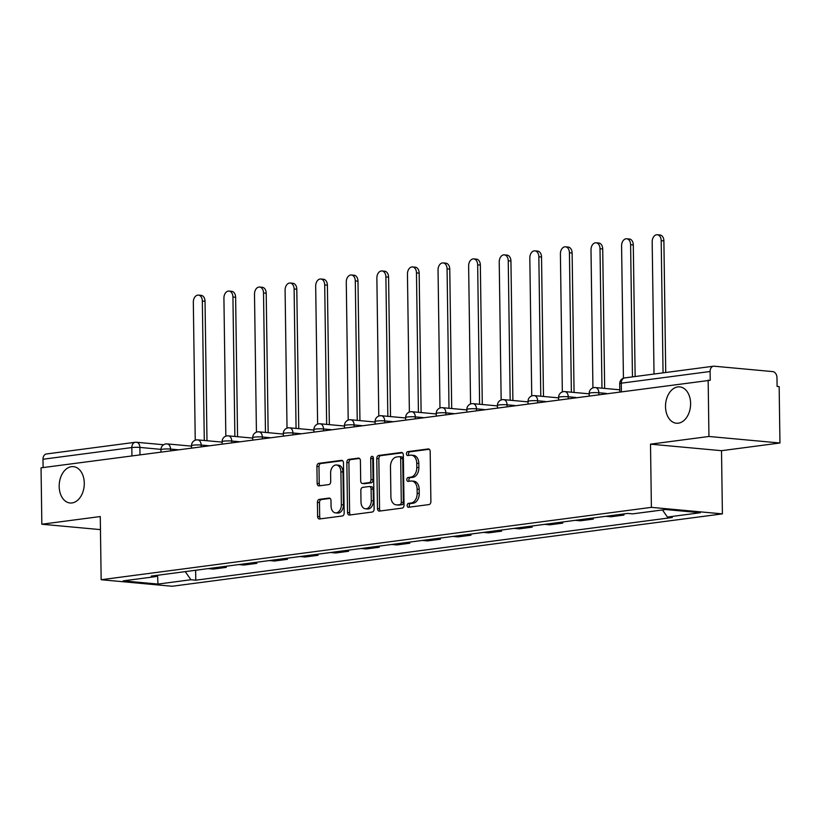 <?xml version="1.0" encoding="UTF-8"?>
<svg xmlns="http://www.w3.org/2000/svg" width="821" height="821" viewBox="0 0 821 821"><rect width="100%" height="100%" fill="white"/><g stroke="black" fill="none" stroke-linecap="round" stroke-linejoin="round"><path stroke-width="1.23" d="M407.175 505.49A1.96 1.344 -84.8 0 0 408.345 507.265A1.96 1.344 -84.8 0 0 408.55 507.265L429.003 504.576A2.802 1.919 -84.8 0 0 430.892 501.539L430.183 451.478A2.802 1.919 -84.8 0 0 428.521 448.943A2.802 1.919 -84.8 0 0 428.223 448.943L407.77 451.632A1.96 1.344 -84.8 0 0 406.457 453.756A1.96 1.344 -84.8 0 0 407.616 455.532A1.96 1.344 -84.8 0 0 407.832 455.532L410.469 455.183A8.959 6.127 -84.8 0 1 411.413 455.162A8.959 6.127 -84.8 0 1 416.76 463.27L416.811 467.447A8.959 6.127 -84.8 0 1 410.777 477.155L408.129 477.504A1.96 1.344 -84.8 0 0 406.816 479.628A1.96 1.344 -84.8 0 0 407.986 481.404A1.96 1.344 -84.8 0 0 408.191 481.393L410.839 481.044A8.959 6.127 -84.8 0 1 411.783 481.024A8.959 6.127 -84.8 0 1 417.119 489.142L417.181 493.308A8.959 6.127 -84.8 0 1 411.147 503.016L408.499 503.365A1.96 1.344 -84.8 0 0 407.175 505.49M411.783 481.024L413.846 481.219A8.959 6.127 -84.8 0 1 419.192 489.326L419.244 493.503A8.959 6.127 -84.8 0 1 413.209 503.211L410.562 503.56A1.96 1.344 -84.8 0 0 409.248 505.685A1.96 1.344 -84.8 0 0 409.741 507.101M429.291 449.272L409.843 451.827A1.96 1.344 -84.8 0 0 408.519 453.951A1.96 1.344 -84.8 0 0 409.022 455.368M411.413 455.162L413.486 455.347A8.959 6.127 -84.8 0 1 418.823 463.465L418.884 467.631A8.959 6.127 -84.8 0 1 412.85 477.34L410.202 477.689A1.96 1.344 -84.8 0 0 408.889 479.813A1.96 1.344 -84.8 0 0 409.381 481.239M84.286 483.159A18.247 12.489 -84.8 0 0 73.408 466.636A18.247 12.489 -84.8 0 0 59.184 486.463A18.247 12.489 -84.8 0 0 70.072 502.986A18.247 12.489 -84.8 0 0 84.286 483.159M690.605 403.409A18.247 12.489 -84.8 0 0 679.726 386.886A18.247 12.489 -84.8 0 0 665.513 406.703A18.247 12.489 -84.8 0 0 676.391 423.226A18.247 12.489 -84.8 0 0 690.605 403.409M319.307 499.353A2.802 1.919 -84.8 0 0 317.419 502.39L317.614 516.44A2.802 1.919 -84.8 0 0 319.277 518.975A2.802 1.919 -84.8 0 0 319.574 518.964L342.285 515.978A2.802 1.919 -84.8 0 0 344.173 512.94L343.476 462.88A2.802 1.919 -84.8 0 0 341.803 460.345A2.802 1.919 -84.8 0 0 341.515 460.355L318.805 463.342A2.802 1.919 -84.8 0 0 316.916 466.369L317.152 483.343A2.802 1.919 -84.8 0 0 318.815 485.878A2.802 1.919 -84.8 0 0 319.112 485.868L328.831 484.585A2.802 1.919 -84.8 0 0 330.719 481.558L330.606 473.142A7.492 5.121 -84.8 0 1 336.436 465.004A7.492 5.121 -84.8 0 1 340.9 471.788L341.362 504.741A7.492 5.121 -84.8 0 1 335.522 512.879A7.492 5.121 -84.8 0 1 331.058 506.095L330.986 500.605A2.802 1.919 -84.8 0 0 329.313 498.07A2.802 1.919 -84.8 0 0 329.026 498.08L319.307 499.353L321.37 499.548A2.802 1.919 -84.8 0 0 319.482 502.585L319.687 516.625A2.802 1.919 -84.8 0 0 320.58 518.831M650.509 444.161L721.515 450.688L779.95 443.001L708.944 436.474L650.509 444.161L651.392 507.357L101.157 579.729L100.275 516.542L41.84 524.229L41.05 467.837L710.227 380.277L710.103 371.492L621.281 383.181A5.706 0.636 179.2 0 0 619.711 383.643L619.824 391.709M708.944 436.474L708.164 380.092M377.475 508.568A2.802 1.919 -84.8 0 0 379.138 511.093A2.802 1.919 -84.8 0 0 379.435 511.093L402.146 508.107A2.802 1.919 -84.8 0 0 404.035 505.069L403.337 455.008A2.802 1.919 -84.8 0 0 401.664 452.474A2.802 1.919 -84.8 0 0 401.377 452.474L378.655 455.46A2.802 1.919 -84.8 0 0 376.777 458.498L377.475 508.568L379.548 508.753A2.802 1.919 -84.8 0 0 380.441 510.96M372.221 512.037L349.51 515.034A2.802 1.919 -84.8 0 1 349.212 515.034A2.802 1.919 -84.8 0 1 347.54 512.499L346.842 462.439A2.802 1.919 -84.8 0 1 348.73 459.401L358.449 458.118A2.802 1.919 -84.8 0 1 358.746 458.118A2.802 1.919 -84.8 0 1 360.409 460.653L360.696 480.952A2.802 1.919 -84.8 0 0 362.369 483.487A2.802 1.919 -84.8 0 0 362.656 483.487L369.111 482.635A2.802 1.919 -84.8 0 0 371 479.597L370.702 458.467A1.96 1.344 -84.8 0 1 372.231 456.332A1.96 1.344 -84.8 0 1 373.391 458.108L374.109 509.01A2.802 1.919 -84.8 0 1 372.221 512.037M779.95 443.001L779.16 386.609L777.097 386.424L776.974 377.639A5.706 4.105 82.5 0 0 772.746 371.595L714.167 366.207A5.706 4.105 82.5 0 0 713.5 366.217A5.706 4.105 82.5 0 0 710.103 371.492M721.515 450.688L722.398 513.874L172.153 586.256L101.157 579.729M41.84 524.229L100.46 529.617M43.113 467.57L43 459.247A5.706 4.105 -97.5 0 1 46.397 453.972L135.229 442.283A5.706 4.105 82.5 0 0 131.832 447.558L43 459.247M641.314 512.725L654.511 511.042M623.909 513.925L623.919 515.065L618.808 514.603M605.867 516.306L610.978 516.768L623.919 515.065M593.316 517.948L593.326 519.098L588.216 518.626M575.275 520.329L580.385 520.791L593.326 519.098M562.724 521.971L562.744 523.121L557.623 522.649M544.682 524.352L549.793 524.824L562.744 523.121M532.131 526.004L532.152 527.144L527.031 526.672M514.09 528.375L519.211 528.847L532.152 527.144M501.539 530.027L501.559 531.166L496.438 530.694M483.497 532.398L488.618 532.87L501.559 531.166M470.956 534.05L470.967 535.189L465.856 534.717M452.915 536.421L458.026 536.893L470.967 535.189M440.364 538.073L440.374 539.212L435.263 538.74M422.322 540.444L427.433 540.916L440.374 539.212M409.771 542.096L409.792 543.235L404.671 542.763M391.73 544.467L396.841 544.939L409.792 543.235M379.179 546.119L379.199 547.258L374.078 546.786M361.137 548.49L366.258 548.962L379.199 547.258M348.586 550.142L348.607 551.281L343.486 550.809M330.545 552.512L335.666 552.985L348.607 551.281M318.004 554.165L318.014 555.304L312.904 554.842M299.952 556.535L305.073 557.007L318.014 555.304M287.412 558.188L287.422 559.327L282.311 558.865M269.37 560.569L274.481 561.03L287.422 559.327M256.819 562.211L256.829 563.36L251.719 562.888M238.778 564.591L243.888 565.053L256.829 563.36M226.227 566.244L226.247 567.383L221.126 566.911M208.185 568.614L213.306 569.086L226.247 567.383M185.248 571.632L190.913 579.739L157.971 584.07L123.191 580.878L156.134 576.547L151.269 576.096L627.778 513.423L632.642 513.864L665.585 509.533L700.364 512.725L667.422 517.066L662.455 509.944M190.913 579.739L195.778 580.19L672.286 517.507L667.422 517.066M651.392 507.357L722.398 513.874M195.634 570.267L195.778 580.19M156.134 576.547L157.068 575.336M157.57 575.275L157.971 584.07M402.444 452.802L380.728 455.655A2.802 1.919 -84.8 0 0 378.84 458.693L379.548 508.753M399.981 504.484A1.96 1.344 -84.8 0 0 401.295 502.36L400.689 458.416A1.96 1.344 -84.8 0 0 399.519 456.64A1.96 1.344 -84.8 0 0 399.314 456.65L396.522 457.02A8.959 6.127 -84.8 0 0 390.488 466.728L390.899 496.767A8.959 6.127 -84.8 0 0 396.245 504.874A8.959 6.127 -84.8 0 0 397.19 504.853L402.044 504.679A1.96 1.344 -84.8 0 0 403.368 502.555L401.295 502.36M401.377 456.835A1.96 1.344 -84.8 0 1 401.582 456.835A1.96 1.344 -84.8 0 1 402.752 458.611L403.368 502.555M396.245 504.874L398.318 505.069A8.959 6.127 -84.8 0 0 399.252 505.048L397.19 504.853M402.044 504.679L399.252 505.048M359.516 458.446L350.803 459.596A2.802 1.919 -84.8 0 0 348.915 462.623L349.613 512.694A2.802 1.919 -84.8 0 0 350.505 514.9M364.144 483.62A2.802 1.919 -84.8 0 0 364.432 483.682A2.802 1.919 -84.8 0 0 364.729 483.672L371.174 482.83A2.802 1.919 -84.8 0 0 373.062 479.792L372.765 458.652L370.702 458.467M373.196 457.143A1.96 1.344 -84.8 0 0 372.765 458.652M360.994 502.021A7.492 5.121 -84.8 0 0 365.458 508.804A7.492 5.121 -84.8 0 0 371.287 500.666L371.123 489.059A2.802 1.919 -84.8 0 0 369.46 486.525A2.802 1.919 -84.8 0 0 369.163 486.525L362.718 487.376A2.802 1.919 -84.8 0 0 360.83 490.414L360.994 502.021M365.458 508.804L367.521 508.989A7.492 5.121 -84.8 0 0 373.36 500.861L371.287 500.666M371.236 486.72A2.802 1.919 -84.8 0 1 371.533 486.709A2.802 1.919 -84.8 0 1 373.196 489.244L373.36 500.861M330.093 498.398L321.37 499.548M335.522 512.879L337.595 513.074A7.492 5.121 -84.8 0 0 343.435 504.936L341.362 504.741M336.436 465.004L338.509 465.199A7.492 5.121 -84.8 0 1 342.973 471.972L343.435 504.936M342.583 460.673L320.867 463.526A2.802 1.919 -84.8 0 0 318.979 466.564L319.225 483.528A2.802 1.919 -84.8 0 0 320.118 485.734M663.05 372.857L661.203 240.686A6.558 4.485 -84.8 0 0 657.293 234.744A6.558 4.485 -84.8 0 0 652.182 241.867L654.029 374.048M657.293 234.744L659.981 234.991A6.558 4.485 95.2 0 1 663.891 240.933L665.728 372.508M632.457 376.88L630.61 244.709A6.558 4.485 -84.8 0 0 626.7 238.767A6.558 4.485 -84.8 0 0 621.589 245.89L623.437 378.214M626.7 238.767L629.389 239.014A6.558 4.485 95.2 0 1 633.299 244.956L635.136 376.531M601.967 388.169L600.018 248.732A6.558 4.485 -84.8 0 0 596.108 242.79A6.558 4.485 -84.8 0 0 590.997 249.923L592.926 387.902M596.108 242.79L598.796 243.037A6.558 4.485 95.2 0 1 602.706 248.979L604.656 388.415M571.375 392.192L569.425 252.755A6.558 4.485 -84.8 0 0 565.515 246.813A6.558 4.485 -84.8 0 0 560.404 253.946L562.334 391.925M565.515 246.813L568.214 247.07A6.558 4.485 95.2 0 1 572.124 253.001L574.064 392.438M540.782 396.215L538.843 256.778A6.558 4.485 -84.8 0 0 534.933 250.846A6.558 4.485 -84.8 0 0 529.822 257.968L531.741 395.948M534.933 250.846L537.622 251.093A6.558 4.485 95.2 0 1 541.532 257.024L543.481 396.471M510.19 400.248L508.25 260.801A6.558 4.485 -84.8 0 0 504.34 254.869A6.558 4.485 -84.8 0 0 499.23 261.991L501.159 399.971M504.34 254.869L507.029 255.115A6.558 4.485 95.2 0 1 510.939 261.047L512.889 400.494M479.608 404.271L477.658 264.824A6.558 4.485 -84.8 0 0 473.748 258.892A6.558 4.485 -84.8 0 0 468.637 266.014L470.566 403.994M473.748 258.892L476.437 259.138A6.558 4.485 95.2 0 1 480.347 265.07L482.296 404.517M449.015 408.294L447.065 268.847A6.558 4.485 -84.8 0 0 443.155 262.915A6.558 4.485 -84.8 0 0 438.045 270.037L439.974 408.016M443.155 262.915L445.844 263.161A6.558 4.485 95.2 0 1 449.754 269.103L451.704 408.54M418.423 412.316L416.473 272.88A6.558 4.485 -84.8 0 0 412.563 266.938A6.558 4.485 -84.8 0 0 407.452 274.06L409.381 412.05M412.563 266.938L415.262 267.184A6.558 4.485 95.2 0 1 419.172 273.126L421.111 412.563M387.83 416.339L385.891 276.903A6.558 4.485 -84.8 0 0 381.981 270.961A6.558 4.485 -84.8 0 0 376.87 278.083L378.789 416.073M381.981 270.961L384.669 271.207A6.558 4.485 95.2 0 1 388.579 277.149L390.519 416.586M357.238 420.362L355.298 280.926A6.558 4.485 -84.8 0 0 351.388 274.984A6.558 4.485 -84.8 0 0 346.277 282.106L348.196 420.095M351.388 274.984L354.077 275.23A6.558 4.485 95.2 0 1 357.987 281.172L359.937 420.609M326.655 424.385L324.706 284.949A6.558 4.485 -84.8 0 0 320.795 279.007A6.558 4.485 -84.8 0 0 315.685 286.129L317.614 424.118M320.795 279.007L323.484 279.253A6.558 4.485 95.2 0 1 327.394 285.195L329.344 424.631M296.063 428.408L294.113 288.971A6.558 4.485 -84.8 0 0 290.203 283.029A6.558 4.485 -84.8 0 0 285.092 290.162L287.022 428.141M290.203 283.029L292.892 283.276A6.558 4.485 95.2 0 1 296.802 289.218L298.752 428.654M265.47 432.431L263.52 292.994A6.558 4.485 -84.8 0 0 259.61 287.052A6.558 4.485 -84.8 0 0 254.5 294.185L256.429 432.164M259.61 287.052L262.299 287.299A6.558 4.485 95.2 0 1 266.209 293.241L268.159 432.677M234.878 436.454L232.928 297.017A6.558 4.485 -84.8 0 0 229.018 291.075A6.558 4.485 -84.8 0 0 223.917 298.208L225.837 436.187M229.018 291.075L231.717 291.332A6.558 4.485 95.2 0 1 235.627 297.264L237.567 436.71M204.285 440.487L202.346 301.04A6.558 4.485 -84.8 0 0 198.436 295.108A6.558 4.485 -84.8 0 0 193.325 302.231L195.244 440.21M198.436 295.108L201.124 295.355A6.558 4.485 95.2 0 1 205.034 301.286L206.984 440.733M160.937 449.364L139.888 447.424A5.706 0.636 179.2 0 0 131.832 447.558L131.945 455.881M139.991 454.824L139.888 447.424A5.706 3.9 95.2 0 0 136.491 442.262A5.706 5.706 0 0 0 135.229 442.283A5.706 4.105 82.5 0 1 135.886 442.273A5.706 3.9 95.2 0 1 136.491 442.262L163.605 444.756M178.331 449.785L170.563 449.066A5.706 0.636 179.2 0 0 164.385 449.036A5.706 0.636 179.2 0 0 160.937 449.662L160.967 452.063M170.583 450.801L170.563 449.066A5.706 3.9 95.2 0 0 167.156 443.904A5.706 5.706 0 0 0 160.937 449.662M208.914 445.762L201.145 445.044A5.706 0.636 179.2 0 0 194.967 445.013A5.706 0.636 179.2 0 0 191.529 445.639L191.56 448.04M201.176 446.778L201.145 445.044A5.706 3.9 95.2 0 0 197.748 439.882A5.706 5.706 0 0 0 191.529 445.639M239.506 441.739L231.738 441.021A5.706 0.636 179.2 0 0 225.559 440.98A5.706 0.636 179.2 0 0 222.111 441.616L222.152 444.017M231.768 442.755L231.738 441.021A5.706 3.9 95.2 0 0 228.341 435.859A5.706 5.706 0 0 0 222.111 441.616M270.099 437.706L262.33 436.998A5.706 0.636 179.2 0 0 256.152 436.957A5.706 0.636 179.2 0 0 252.704 437.593L252.745 439.994M262.351 438.732L262.33 436.998A5.706 3.9 95.2 0 0 258.933 431.836A5.706 5.706 0 0 0 252.704 437.593M300.691 433.683L292.923 432.975A5.706 0.636 179.2 0 0 286.745 432.934A5.706 0.636 179.2 0 0 283.296 433.57L283.327 435.972M292.943 434.709L292.923 432.975A5.706 3.9 95.2 0 0 289.526 427.813A5.706 5.706 0 0 0 283.296 433.57M331.284 429.66L323.515 428.952A5.706 0.636 179.2 0 0 317.337 428.911A5.706 0.636 179.2 0 0 313.889 429.547L313.92 431.949M323.536 430.686L323.515 428.952A5.706 3.9 95.2 0 0 320.108 423.79A5.706 5.706 0 0 0 313.889 429.547M361.866 425.637L354.108 424.929A5.706 0.636 179.2 0 0 347.919 424.888A5.706 0.636 179.2 0 0 344.481 425.524L344.512 427.926M354.128 426.653L354.108 424.929A5.706 3.9 95.2 0 0 350.7 419.767A5.706 5.706 0 0 0 344.481 425.524M392.459 421.614L384.69 420.906A5.706 0.636 179.2 0 0 378.512 420.865A5.706 0.636 179.2 0 0 375.074 421.501L375.105 423.903M384.721 422.63L384.69 420.906A5.706 3.9 95.2 0 0 381.293 415.734A5.706 5.706 0 0 0 375.074 421.501M423.051 417.591L415.282 416.873A5.706 0.636 179.2 0 0 409.104 416.842A5.706 0.636 179.2 0 0 405.656 417.479L405.697 419.87M415.313 418.607L415.282 416.873A5.706 3.9 95.2 0 0 411.885 411.711A5.706 5.706 0 0 0 405.656 417.479M453.644 413.568L445.875 412.85A5.706 0.636 179.2 0 0 439.697 412.819A5.706 0.636 179.2 0 0 436.249 413.445L436.279 415.847M445.895 414.584L445.875 412.85A5.706 3.9 95.2 0 0 442.478 407.688A5.706 5.706 0 0 0 436.249 413.445M484.236 409.546L476.467 408.827A5.706 0.636 179.2 0 0 470.289 408.796A5.706 0.636 179.2 0 0 466.841 409.422L466.872 411.824M476.488 410.562L476.467 408.827A5.706 3.9 95.2 0 0 473.06 403.665A5.706 5.706 0 0 0 466.841 409.422M514.818 405.523L507.06 404.804A5.706 0.636 179.2 0 0 500.872 404.774A5.706 0.636 179.2 0 0 497.434 405.4L497.464 407.801M507.08 406.539L507.06 404.804A5.706 3.9 95.2 0 0 503.653 399.642A5.706 5.706 0 0 0 497.434 405.4M545.411 401.5L537.642 400.781A5.706 0.636 179.2 0 0 531.464 400.74A5.706 0.636 179.2 0 0 528.026 401.377L528.057 403.778M537.673 402.516L537.642 400.781A5.706 3.9 95.2 0 0 534.245 395.619A5.706 5.706 0 0 0 528.026 401.377M576.003 397.477L568.235 396.759A5.706 0.636 179.2 0 0 562.057 396.717A5.706 0.636 179.2 0 0 558.608 397.354L558.649 399.755M568.265 398.493L568.235 396.759A5.706 3.9 95.2 0 0 564.838 391.596A5.706 5.706 0 0 0 558.608 397.354M606.596 393.444L598.827 392.736A5.706 0.636 179.2 0 0 592.649 392.695A5.706 0.636 179.2 0 0 589.201 393.331L589.232 395.732M598.848 394.47L598.827 392.736A5.706 3.9 95.2 0 0 595.43 387.574A5.706 5.706 0 0 0 589.201 393.331M594.825 387.584A5.706 3.9 95.2 0 1 595.43 387.574L619.804 389.811M564.232 391.607A5.706 3.9 95.2 0 1 564.838 391.596L589.211 393.834M533.65 395.63A5.706 3.9 95.2 0 1 534.245 395.619L558.619 397.857M503.057 399.653A5.706 3.9 95.2 0 1 503.653 399.642L528.026 401.88M472.465 403.675A5.706 3.9 95.2 0 1 473.06 403.665L497.434 405.902M441.872 407.698A5.706 3.9 95.2 0 1 442.478 407.688L466.851 409.925M411.28 411.732A5.706 3.9 95.2 0 1 411.885 411.711L436.259 413.958M380.687 415.754A5.706 3.9 95.2 0 1 381.293 415.734L405.666 417.981M350.105 419.777A5.706 3.9 95.2 0 1 350.7 419.767L375.074 422.004M319.513 423.8A5.706 3.9 95.2 0 1 320.108 423.79L344.481 426.027M288.92 427.823A5.706 3.9 95.2 0 1 289.526 427.813L313.899 430.05M258.328 431.846A5.706 3.9 95.2 0 1 258.933 431.836L283.307 434.073M227.735 435.869A5.706 3.9 95.2 0 1 228.341 435.859L252.714 438.096M197.153 439.892A5.706 3.9 95.2 0 1 197.748 439.882L222.122 442.119M166.56 443.915A5.706 3.9 95.2 0 1 167.156 443.904L191.529 446.142M621.394 391.504L621.281 383.181A5.706 4.105 82.5 0 1 624.678 377.906A5.706 5.706 0 0 0 619.711 383.643M413.209 503.211L411.147 503.016M419.244 493.503L417.181 493.308M419.192 489.326L417.119 489.142M410.202 477.689L408.129 477.504M412.85 477.34L410.777 477.155M418.884 467.631L416.811 467.447M418.823 463.465L416.76 463.27M409.843 451.827L407.77 451.632M428.808 448.995L428.223 448.943M410.562 503.56L408.499 503.365M378.84 458.693L376.777 458.498M380.728 455.655L378.655 455.46M401.962 452.535L401.377 452.474M402.752 458.611L400.689 458.416M349.613 512.694L347.54 512.499M348.915 462.623L346.842 462.439M350.803 459.596L348.73 459.401M359.034 458.18L358.449 458.118M364.729 483.672L362.656 483.487M371.174 482.83L369.111 482.635M373.062 479.792L371 479.597M373.196 489.244L371.123 489.059M329.611 498.131L329.026 498.08M342.973 471.972L340.9 471.788M319.225 483.528L317.152 483.343M318.979 466.564L316.916 466.369M320.867 463.526L318.805 463.342M342.1 460.407L341.515 460.355M319.687 516.625L317.614 516.44M319.482 502.585L317.419 502.39M663.891 240.933L661.203 240.686M633.299 244.956L630.61 244.709M602.706 248.979L600.018 248.732M572.124 253.001L569.425 252.755M541.532 257.024L538.843 256.778M510.939 261.047L508.25 260.801M480.347 265.07L477.658 264.824M449.754 269.103L447.065 268.847M419.172 273.126L416.473 272.88M388.579 277.149L385.891 276.903M357.987 281.172L355.298 280.926M327.394 285.195L324.706 284.949M296.802 289.218L294.113 288.971M266.209 293.241L263.52 292.994M235.627 297.264L232.928 297.017M205.034 301.286L202.346 301.04M624.678 377.906L713.5 366.217M401.582 456.835L399.519 456.64M364.432 483.682L362.369 483.487M371.533 486.709L369.46 486.525"/></g></svg>
